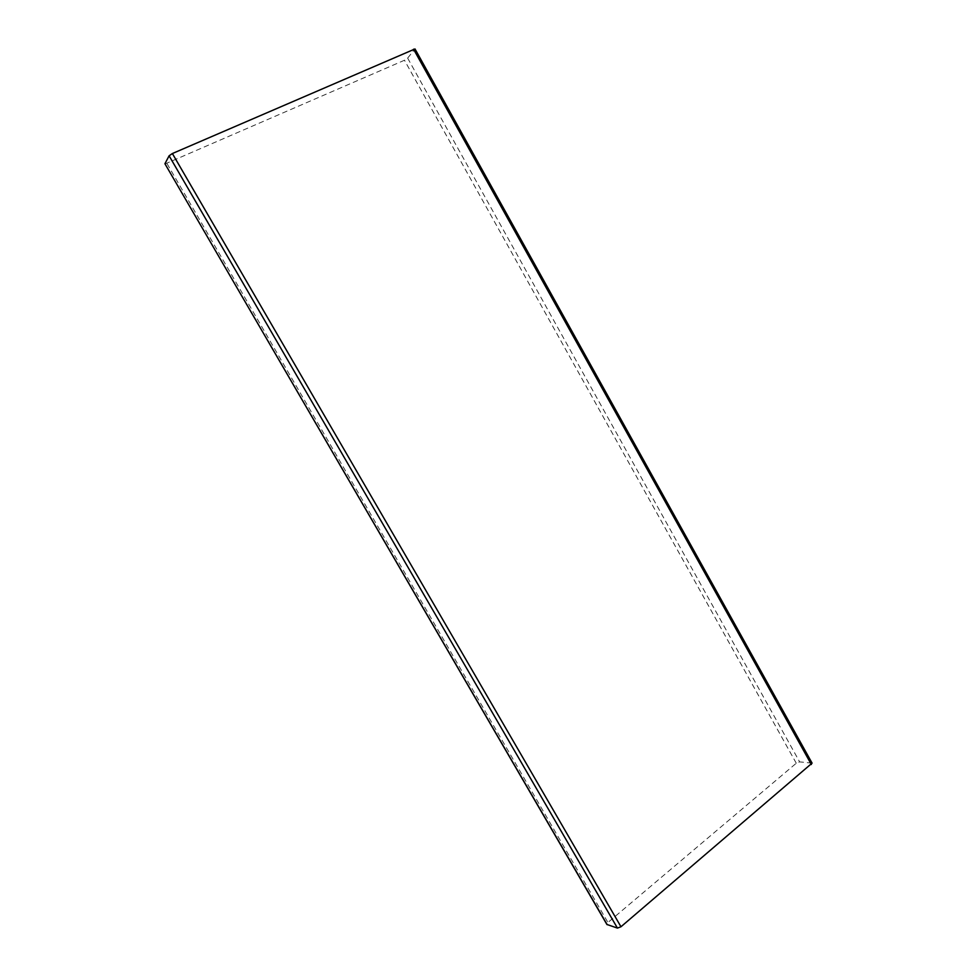 <?xml version="1.0" encoding="UTF-8"?>
<svg xmlns="http://www.w3.org/2000/svg" width="977" height="977" viewBox="0 0 977 977"><rect width="100%" height="100%" fill="white"/><g stroke="black" fill="none" stroke-linecap="round" stroke-linejoin="round"><path stroke-width="0.73" stroke-dasharray="4.88 3.66" d="M164.893 164.026L404.466 60.244L407.641 58.119L414.993 48.948M812.082 763.135L799.626 761.877L796.267 763.232L607.95 922.483L606.888 924.45M167.03 163.647L607.95 922.483M796.267 763.232L404.466 60.244M407.641 58.119L799.626 761.877M811.484 762.854L414.798 49.424"/><path stroke-width="1.47" d="M164.93 163.745L606.888 924.45L617.44 928.089L620.969 926.758L812.082 763.135L414.993 48.948L172.379 153.536L169.106 155.795L164.93 163.745L607.218 924.706M413.552 49.192L811.35 764.502M620.969 926.758L172.379 153.536M169.106 155.795L617.44 928.089"/></g></svg>
